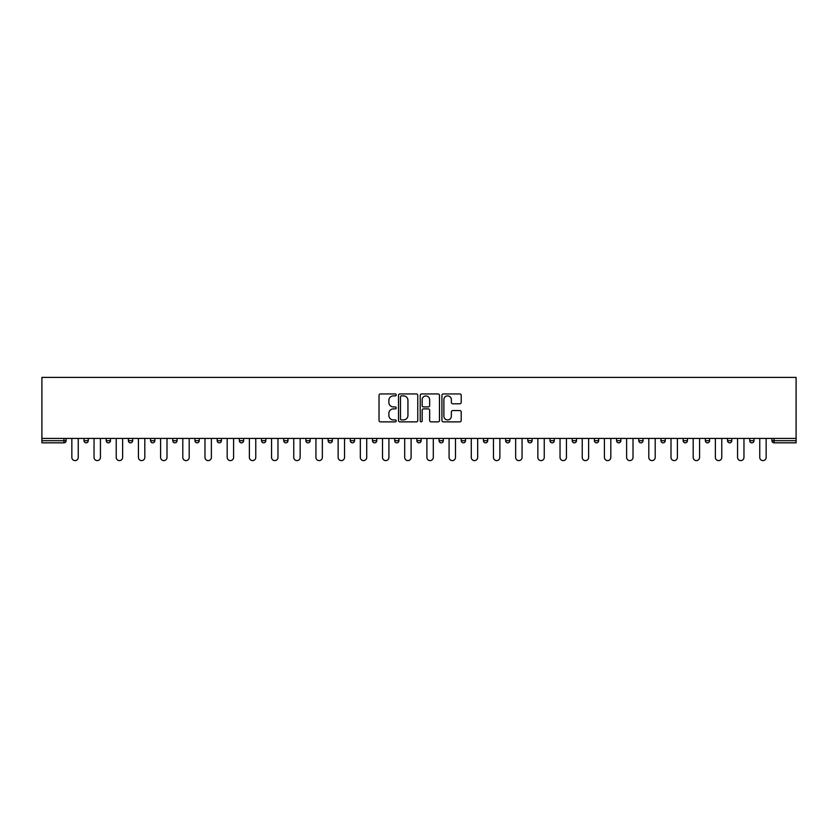 <?xml version="1.0" encoding="UTF-8"?>
<svg xmlns="http://www.w3.org/2000/svg" width="838" height="838" viewBox="0 0 838 838"><rect width="100%" height="100%" fill="white"/><g stroke="black" fill="none" stroke-linecap="round" stroke-linejoin="round"><path stroke-width="1.26" d="M396.238 394.918A0.974 0.974 0 0 0 395.264 393.944L380.431 393.944A1.393 1.393 0 0 0 379.027 395.337L379.027 420.466A1.393 1.393 0 0 0 380.431 421.87L395.264 421.87A0.974 0.974 0 0 0 396.238 420.886A0.974 0.974 0 0 0 395.264 419.911L393.347 419.911A4.473 4.473 0 0 1 388.874 415.449L388.874 413.354A4.473 4.473 0 0 1 393.347 408.881L395.264 408.881A0.974 0.974 0 0 0 396.238 407.907A0.974 0.974 0 0 0 395.264 406.922L393.347 406.922A4.473 4.473 0 0 1 388.874 402.46L388.874 400.365A4.473 4.473 0 0 1 393.347 395.892L395.264 395.892A0.974 0.974 0 0 0 396.238 394.918M459.811 403.79A1.393 1.393 0 0 0 461.204 402.387L461.204 395.337A1.393 1.393 0 0 0 459.811 393.944L443.333 393.944A1.393 1.393 0 0 0 441.93 395.337L441.93 420.466A1.393 1.393 0 0 0 443.333 421.87L459.811 421.87A1.393 1.393 0 0 0 461.204 420.466L461.204 411.95A1.393 1.393 0 0 0 459.811 410.557L452.75 410.557A1.393 1.393 0 0 0 451.357 411.95L451.357 416.182A3.74 3.74 0 0 1 447.628 419.911A3.74 3.74 0 0 1 443.889 416.182L443.889 399.632A3.74 3.74 0 0 1 447.628 395.892A3.74 3.74 0 0 1 451.357 399.632L451.357 402.387A1.393 1.393 0 0 0 452.75 403.79L459.811 403.79M796.1 438.421L41.9 438.421L41.9 377.393L796.1 377.393L796.1 442.831L774.05 442.831A2.137 2.137 0 0 1 771.913 440.694L771.913 438.421M417.774 395.337A1.393 1.393 0 0 0 416.381 393.944L399.904 393.944A1.393 1.393 0 0 0 398.511 395.337L398.511 420.466A1.393 1.393 0 0 0 399.904 421.87L416.381 421.87A1.393 1.393 0 0 0 417.774 420.466L417.774 395.337M421.619 393.944L438.096 393.944A1.393 1.393 0 0 1 439.489 395.337L439.489 420.466A1.393 1.393 0 0 1 438.096 421.87L431.046 421.87A1.393 1.393 0 0 1 429.643 420.466L429.643 410.274A1.393 1.393 0 0 0 428.249 408.881L423.578 408.881A1.393 1.393 0 0 0 422.174 410.274L422.174 420.886A0.974 0.974 0 0 1 421.2 421.87A0.974 0.974 0 0 1 420.226 420.886L420.226 395.337A1.393 1.393 0 0 1 421.619 393.944M66.087 438.421L66.087 440.694A2.137 2.137 0 0 1 63.95 442.831L41.9 442.831L41.9 440.694L63.95 440.694L63.95 438.421M41.9 438.421L41.9 440.694M84.01 440.694A2.137 2.137 0 0 0 86.136 442.831A2.137 2.137 0 0 0 88.273 440.694A2.137 2.137 0 0 1 86.136 442.831A2.137 2.137 0 0 0 88.273 440.694L88.273 438.421L88.273 440.694L84.01 440.694A2.137 2.137 0 0 0 86.136 442.831A2.137 2.137 0 0 1 84.01 440.694L84.01 438.421M63.95 442.831A2.137 2.137 0 0 0 66.087 440.694A2.137 2.137 0 0 1 63.95 442.831L63.95 440.694L66.087 440.694M106.196 438.421L106.196 440.694L106.196 438.421M110.459 438.421L110.459 440.694L110.459 438.421M128.392 440.694A2.137 2.137 0 0 0 130.519 442.831A2.137 2.137 0 0 0 132.655 440.694A2.137 2.137 0 0 1 130.519 442.831A2.137 2.137 0 0 0 132.655 440.694L132.655 438.421L132.655 440.694L128.392 440.694A2.137 2.137 0 0 0 130.519 442.831A2.137 2.137 0 0 1 128.392 440.694L128.392 438.421M150.578 438.421L150.578 440.694L150.578 438.421M154.841 438.421L154.841 440.694A2.137 2.137 0 0 1 152.715 442.831A2.137 2.137 0 0 1 150.578 440.694A2.137 2.137 0 0 0 152.715 442.831A2.137 2.137 0 0 0 154.841 440.694A2.137 2.137 0 0 1 152.715 442.831A2.137 2.137 0 0 1 150.578 440.694L154.841 440.694M172.764 438.421L172.764 440.694L172.764 438.421M177.038 438.421L177.038 440.694L177.038 438.421M199.224 438.421L199.224 440.694A2.137 2.137 0 0 1 197.098 442.831A2.137 2.137 0 0 1 194.961 440.694L194.961 438.421M219.284 442.831A2.137 2.137 0 0 0 221.421 440.694L221.421 438.421L221.421 440.694A2.137 2.137 0 0 1 219.284 442.831A2.137 2.137 0 0 1 217.147 440.694L217.147 438.421M243.607 438.421L243.607 440.694A2.137 2.137 0 0 1 241.47 442.831A2.137 2.137 0 0 1 239.343 440.694L239.343 438.421M265.803 438.421L265.803 440.694A2.137 2.137 0 0 1 263.666 442.831A2.137 2.137 0 0 1 261.529 440.694L261.529 438.421M283.726 438.421L283.726 440.694L283.726 438.421M287.989 438.421L287.989 440.694L287.989 438.421M310.175 438.421L310.175 440.694A2.137 2.137 0 0 1 308.049 442.831A2.137 2.137 0 0 1 305.912 440.694L305.912 438.421M328.108 438.421L328.108 440.694L328.108 438.421M332.372 438.421L332.372 440.694A2.137 2.137 0 0 1 330.235 442.831A2.137 2.137 0 0 1 328.108 440.694L332.372 440.694A2.137 2.137 0 0 1 330.235 442.831M354.558 438.421L354.558 440.694L350.294 440.694A2.137 2.137 0 0 0 352.431 442.831A2.137 2.137 0 0 1 350.294 440.694L350.294 438.421M376.754 438.421L376.754 440.694A2.137 2.137 0 0 1 374.617 442.831A2.137 2.137 0 0 1 372.481 440.694L372.481 438.421M398.94 438.421L398.94 440.694A2.137 2.137 0 0 1 396.814 442.831A2.137 2.137 0 0 1 394.677 440.694L394.677 438.421M416.863 438.421L416.863 440.694L416.863 438.421M421.137 438.421L421.137 440.694A2.137 2.137 0 0 1 419 442.831A2.137 2.137 0 0 1 416.863 440.694L421.137 440.694A2.137 2.137 0 0 1 419 442.831M441.186 442.831A2.137 2.137 0 0 0 443.323 440.694L443.323 438.421L443.323 440.694A2.137 2.137 0 0 1 441.186 442.831A2.137 2.137 0 0 1 439.06 440.694L439.06 438.421M465.519 438.421L465.519 440.694A2.137 2.137 0 0 1 463.383 442.831A2.137 2.137 0 0 1 461.246 440.694L461.246 438.421M487.706 438.421L487.706 440.694A2.137 2.137 0 0 1 485.569 442.831A2.137 2.137 0 0 1 483.442 440.694L483.442 438.421M505.628 438.421L505.628 440.694L505.628 438.421M509.892 438.421L509.892 440.694A2.137 2.137 0 0 1 507.765 442.831A2.137 2.137 0 0 1 505.628 440.694L509.892 440.694A2.137 2.137 0 0 1 507.765 442.831M532.088 438.421L532.088 440.694A2.137 2.137 0 0 1 529.951 442.831A2.137 2.137 0 0 1 527.825 440.694L527.825 438.421M550.011 438.421L550.011 440.694L550.011 438.421M554.274 438.421L554.274 440.694L554.274 438.421M572.197 438.421L572.197 440.694L572.197 438.421M576.471 438.421L576.471 440.694L576.471 438.421M598.657 438.421L598.657 440.694A2.137 2.137 0 0 1 596.53 442.831A2.137 2.137 0 0 1 594.393 440.694L594.393 438.421M620.853 438.421L620.853 440.694L616.579 440.694A2.137 2.137 0 0 0 618.716 442.831A2.137 2.137 0 0 1 616.579 440.694L616.579 438.421M643.039 438.421L643.039 440.694A2.137 2.137 0 0 1 640.902 442.831A2.137 2.137 0 0 1 638.776 440.694L638.776 438.421M660.962 438.421L660.962 440.694L660.962 438.421M665.236 438.421L665.236 440.694L665.236 438.421M687.422 438.421L687.422 440.694A2.137 2.137 0 0 1 685.285 442.831A2.137 2.137 0 0 1 683.159 440.694L683.159 438.421M709.608 438.421L709.608 440.694L705.345 440.694A2.137 2.137 0 0 0 707.482 442.831A2.137 2.137 0 0 1 705.345 440.694L705.345 438.421M731.804 438.421L731.804 440.694A2.137 2.137 0 0 1 729.668 442.831A2.137 2.137 0 0 1 727.541 440.694L727.541 438.421M753.99 438.421L753.99 440.694L749.727 440.694A2.137 2.137 0 0 0 751.864 442.831A2.137 2.137 0 0 1 749.727 440.694L749.727 438.421M108.332 442.831A2.137 2.137 0 0 1 106.196 440.694L110.459 440.694A2.137 2.137 0 0 1 108.332 442.831A2.137 2.137 0 0 0 110.459 440.694A2.137 2.137 0 0 1 108.332 442.831M174.901 442.831A2.137 2.137 0 0 1 172.764 440.694A2.137 2.137 0 0 0 174.901 442.831A2.137 2.137 0 0 0 177.038 440.694A2.137 2.137 0 0 1 174.901 442.831A2.137 2.137 0 0 1 172.764 440.694L177.038 440.694A2.137 2.137 0 0 1 174.901 442.831M285.852 442.831A2.137 2.137 0 0 1 283.726 440.694L287.989 440.694A2.137 2.137 0 0 1 285.852 442.831A2.137 2.137 0 0 0 287.989 440.694M352.431 442.831A2.137 2.137 0 0 0 354.558 440.694A2.137 2.137 0 0 1 352.431 442.831A2.137 2.137 0 0 1 350.294 440.694M552.148 442.831A2.137 2.137 0 0 1 550.011 440.694A2.137 2.137 0 0 0 552.148 442.831A2.137 2.137 0 0 0 554.274 440.694A2.137 2.137 0 0 1 552.148 442.831A2.137 2.137 0 0 1 550.011 440.694L554.274 440.694M574.334 442.831A2.137 2.137 0 0 1 572.197 440.694A2.137 2.137 0 0 0 574.334 442.831A2.137 2.137 0 0 0 576.471 440.694A2.137 2.137 0 0 1 574.334 442.831A2.137 2.137 0 0 1 572.197 440.694L576.471 440.694A2.137 2.137 0 0 1 574.334 442.831M620.853 440.694A2.137 2.137 0 0 1 618.716 442.831A2.137 2.137 0 0 0 620.853 440.694A2.137 2.137 0 0 1 618.716 442.831A2.137 2.137 0 0 1 616.579 440.694M663.099 442.831A2.137 2.137 0 0 1 660.962 440.694A2.137 2.137 0 0 0 663.099 442.831A2.137 2.137 0 0 0 665.236 440.694A2.137 2.137 0 0 1 663.099 442.831A2.137 2.137 0 0 1 660.962 440.694L665.236 440.694M707.482 442.831A2.137 2.137 0 0 0 709.608 440.694A2.137 2.137 0 0 1 707.482 442.831A2.137 2.137 0 0 1 705.345 440.694M753.99 440.694A2.137 2.137 0 0 1 751.864 442.831A2.137 2.137 0 0 0 753.99 440.694A2.137 2.137 0 0 1 751.864 442.831A2.137 2.137 0 0 1 749.727 440.694M401.444 395.892A0.974 0.974 0 0 0 400.47 396.877L400.47 418.937A0.974 0.974 0 0 0 401.444 419.911L403.466 419.911A4.473 4.473 0 0 0 407.938 415.449L407.938 400.365A4.473 4.473 0 0 0 403.466 395.892L401.444 395.892M429.643 399.705A3.74 3.74 0 0 0 425.914 395.965A3.74 3.74 0 0 0 422.174 399.705L422.174 405.529A1.393 1.393 0 0 0 423.578 406.922L428.249 406.922A1.393 1.393 0 0 0 429.643 405.529L429.643 399.705M71.848 457.412L71.848 438.421L71.848 457.412A3.205 3.205 0 0 0 75.043 460.607A3.205 3.205 0 0 0 78.248 457.412L78.248 438.421M94.034 457.412L94.034 438.421L94.034 457.412A3.205 3.205 0 0 0 97.239 460.607A3.205 3.205 0 0 0 100.434 457.412L100.434 438.421M116.22 457.412L116.22 438.421L116.22 457.412A3.205 3.205 0 0 0 119.425 460.607A3.205 3.205 0 0 0 122.631 457.412L122.631 438.421M138.417 457.412L138.417 438.421L138.417 457.412A3.205 3.205 0 0 0 141.612 460.607A3.205 3.205 0 0 0 144.817 457.412L144.817 438.421M160.603 457.412L160.603 438.421L160.603 457.412A3.205 3.205 0 0 0 163.808 460.607A3.205 3.205 0 0 0 167.003 457.412L167.003 438.421M182.799 457.412L182.799 438.421L182.799 457.412A3.205 3.205 0 0 0 185.994 460.607A3.205 3.205 0 0 0 189.199 457.412L189.199 438.421M204.985 457.412L204.985 438.421L204.985 457.412A3.205 3.205 0 0 0 208.191 460.607A3.205 3.205 0 0 0 211.386 457.412L211.386 438.421M227.182 457.412L227.182 438.421L227.182 457.412A3.205 3.205 0 0 0 230.377 460.607A3.205 3.205 0 0 0 233.582 457.412L233.582 438.421M249.368 457.412L249.368 438.421L249.368 457.412A3.205 3.205 0 0 0 252.573 460.607A3.205 3.205 0 0 0 255.768 457.412L255.768 438.421M271.564 457.412L271.564 438.421L271.564 457.412A3.205 3.205 0 0 0 274.759 460.607A3.205 3.205 0 0 0 277.965 457.412L277.965 438.421M293.75 457.412L293.75 438.421L293.75 457.412A3.205 3.205 0 0 0 296.956 460.607A3.205 3.205 0 0 0 300.151 457.412L300.151 438.421M315.936 457.412L315.936 438.421L315.936 457.412A3.205 3.205 0 0 0 319.142 460.607A3.205 3.205 0 0 0 322.347 457.412L322.347 438.421M338.133 457.412L338.133 438.421L338.133 457.412A3.205 3.205 0 0 0 341.328 460.607A3.205 3.205 0 0 0 344.533 457.412L344.533 438.421M360.319 457.412L360.319 438.421L360.319 457.412A3.205 3.205 0 0 0 363.524 460.607A3.205 3.205 0 0 0 366.719 457.412L366.719 438.421M382.516 457.412L382.516 438.421L382.516 457.412A3.205 3.205 0 0 0 385.71 460.607A3.205 3.205 0 0 0 388.916 457.412L388.916 438.421M404.702 457.412L404.702 438.421L404.702 457.412A3.205 3.205 0 0 0 407.907 460.607A3.205 3.205 0 0 0 411.102 457.412L411.102 438.421M426.898 457.412L426.898 438.421L426.898 457.412A3.205 3.205 0 0 0 430.093 460.607A3.205 3.205 0 0 0 433.298 457.412L433.298 438.421M449.084 457.412L449.084 438.421L449.084 457.412A3.205 3.205 0 0 0 452.29 460.607A3.205 3.205 0 0 0 455.484 457.412L455.484 438.421M471.281 457.412L471.281 438.421L471.281 457.412A3.205 3.205 0 0 0 474.476 460.607A3.205 3.205 0 0 0 477.681 457.412L477.681 438.421M493.467 457.412L493.467 438.421L493.467 457.412A3.205 3.205 0 0 0 496.672 460.607A3.205 3.205 0 0 0 499.867 457.412L499.867 438.421M515.653 457.412L515.653 438.421L515.653 457.412A3.205 3.205 0 0 0 518.858 460.607A3.205 3.205 0 0 0 522.064 457.412L522.064 438.421M537.849 457.412L537.849 438.421L537.849 457.412A3.205 3.205 0 0 0 541.044 460.607A3.205 3.205 0 0 0 544.25 457.412L544.25 438.421M560.035 457.412L560.035 438.421L560.035 457.412A3.205 3.205 0 0 0 563.241 460.607A3.205 3.205 0 0 0 566.436 457.412L566.436 438.421M582.232 457.412L582.232 438.421L582.232 457.412A3.205 3.205 0 0 0 585.427 460.607A3.205 3.205 0 0 0 588.632 457.412L588.632 438.421M604.418 457.412L604.418 438.421L604.418 457.412A3.205 3.205 0 0 0 607.623 460.607A3.205 3.205 0 0 0 610.818 457.412L610.818 438.421M626.615 457.412L626.615 438.421L626.615 457.412A3.205 3.205 0 0 0 629.809 460.607A3.205 3.205 0 0 0 633.015 457.412L633.015 438.421M648.801 457.412L648.801 438.421L648.801 457.412A3.205 3.205 0 0 0 652.006 460.607A3.205 3.205 0 0 0 655.201 457.412L655.201 438.421M670.997 457.412L670.997 438.421L670.997 457.412A3.205 3.205 0 0 0 674.192 460.607A3.205 3.205 0 0 0 677.397 457.412L677.397 438.421M693.183 457.412L693.183 438.421L693.183 457.412A3.205 3.205 0 0 0 696.388 460.607A3.205 3.205 0 0 0 699.583 457.412L699.583 438.421M715.369 457.412L715.369 438.421L715.369 457.412A3.205 3.205 0 0 0 718.575 460.607A3.205 3.205 0 0 0 721.78 457.412L721.78 438.421M737.566 457.412L737.566 438.421L737.566 457.412A3.205 3.205 0 0 0 740.761 460.607A3.205 3.205 0 0 0 743.966 457.412L743.966 438.421M759.752 457.412L759.752 438.421L759.752 457.412A3.205 3.205 0 0 0 762.957 460.607A3.205 3.205 0 0 0 766.152 457.412L766.152 438.421M774.05 438.421L774.05 440.694L796.1 440.694M771.913 440.694L774.05 440.694L774.05 442.831M197.098 442.831A2.137 2.137 0 0 0 199.224 440.694L194.961 440.694M221.421 440.694L217.147 440.694M241.47 442.831A2.137 2.137 0 0 0 243.607 440.694L239.343 440.694M263.666 442.831A2.137 2.137 0 0 0 265.803 440.694L261.529 440.694M308.049 442.831A2.137 2.137 0 0 0 310.175 440.694L305.912 440.694M374.617 442.831A2.137 2.137 0 0 0 376.754 440.694L372.481 440.694M396.814 442.831A2.137 2.137 0 0 0 398.94 440.694L394.677 440.694M443.323 440.694L439.06 440.694M463.383 442.831A2.137 2.137 0 0 0 465.519 440.694L461.246 440.694M485.569 442.831A2.137 2.137 0 0 0 487.706 440.694L483.442 440.694M529.951 442.831A2.137 2.137 0 0 0 532.088 440.694L527.825 440.694M596.53 442.831A2.137 2.137 0 0 0 598.657 440.694L594.393 440.694M640.902 442.831A2.137 2.137 0 0 0 643.039 440.694L638.776 440.694M685.285 442.831A2.137 2.137 0 0 0 687.422 440.694L683.159 440.694M729.668 442.831A2.137 2.137 0 0 0 731.804 440.694L727.541 440.694"/></g></svg>
